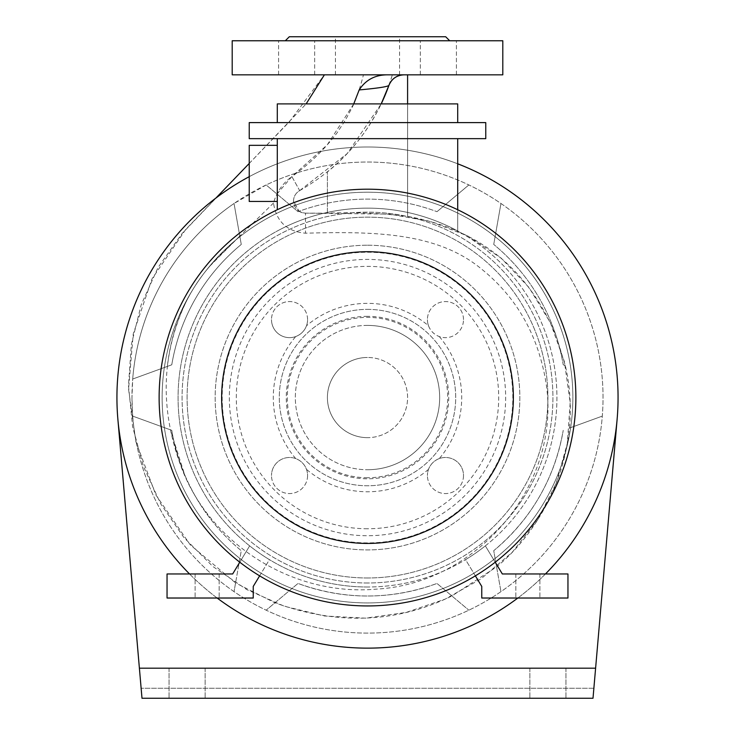 <?xml version="1.0" encoding="UTF-8"?>
<svg xmlns="http://www.w3.org/2000/svg" width="735" height="735" viewBox="0 0 735 735"><rect width="100%" height="100%" fill="white"/><g stroke="black" fill="none" stroke-linecap="round" stroke-linejoin="round"><path stroke-width="0.55" stroke-dasharray="3.67 2.76" d="M547.906 698.25L565.95 698.25L547.906 698.25M547.906 668.179L565.95 668.179L547.906 668.179M187.094 698.25L169.05 698.25L187.094 698.25M187.094 668.179L169.05 668.179L187.094 668.179M445.676 36.75L289.324 36.75M502.804 74.832L232.196 74.832M296.628 40.756L449.682 40.756L296.628 40.756M296.628 74.832L278.583 74.832L296.628 74.832M438.372 74.832L420.328 74.832L438.372 74.832M428.505 325.77A18.044 18.044 0 0 1 427.421 319.606A18.044 18.044 0 0 0 445.456 337.65A18.044 18.044 0 0 0 463.5 319.606A18.044 18.044 0 0 1 439.3 336.566C434.128 334.554 430.535 330.952 428.505 325.77A94.218 94.218 0 0 0 306.495 325.77C304.483 330.934 300.881 334.535 295.7 336.566A18.044 18.044 0 0 1 271.5 319.606A18.044 18.044 0 0 0 289.544 337.65A18.044 18.044 0 0 0 307.579 319.606A18.044 18.044 0 0 1 306.495 325.77M463.5 475.527A18.044 18.044 0 0 1 445.456 493.571A18.044 18.044 0 0 1 427.421 475.527A18.044 18.044 0 0 0 445.456 493.571A18.044 18.044 0 0 0 463.5 475.527A18.044 18.044 0 0 0 445.456 457.482A18.044 18.044 0 0 0 427.421 475.527A18.044 18.044 0 0 1 428.505 469.362C430.517 464.198 434.119 460.597 439.3 458.566A18.044 18.044 0 0 1 463.5 475.527M307.579 475.527A18.044 18.044 0 0 1 289.544 493.571A18.044 18.044 0 0 1 271.5 475.527A18.044 18.044 0 0 0 289.544 493.571A18.044 18.044 0 0 0 307.579 475.527A18.044 18.044 0 0 0 289.544 457.482A18.044 18.044 0 0 0 271.5 475.527A18.044 18.044 0 0 1 295.7 458.566C300.872 460.588 304.465 464.18 306.495 469.362A18.044 18.044 0 0 1 307.579 475.527M276.976 194.031L291.868 176.565C309.159 164.364 324.264 149.729 337.19 132.667L345.523 119.906L351.541 108.651C355.694 100.75 359.672 89.486 363.457 74.832L392.352 74.832A195.721 195.721 0 0 1 327.406 171.926A195.721 195.721 0 0 0 381.208 103.901L347.196 153.597L299.678 190.613C295.709 192.993 293.651 196.502 293.495 201.124L299.081 211.285L298.015 211.68L266.153 184.954L234.042 203.494L239.785 236.054L210.173 265.785C202.364 274.725 195.446 284.629 189.419 295.507C177.521 317.29 170.171 340.921 167.359 366.416L132.695 379.03L131.969 397.571A235.531 235.531 0 0 1 367.5 162.031A235.531 235.531 0 0 1 603.031 397.571A235.531 235.531 0 0 1 367.5 633.101A235.531 235.531 0 0 1 131.969 397.571L132.695 416.111L170.318 429.8L184.678 474.755C197.577 504.844 216.439 530.155 241.264 550.69L235.577 582.947L190.227 544.846L155.848 494.885L135.874 441.68L128.561 389.274L133.228 333.966L151.989 278.896L185.698 229.495L215.952 198.018M407.594 103.901L407.594 216.402L407.594 74.832L392.352 74.832C376.614 125.556 345.726 164.153 299.678 190.613C295.709 193.002 293.651 196.502 293.495 201.124L299.081 211.285A198.45 198.45 0 0 1 436.985 211.68A198.45 198.45 0 0 0 298.015 211.68L266.153 184.954A235.531 235.531 0 0 1 602.305 416.111A235.531 235.531 0 0 1 234.042 591.638A235.531 235.531 0 0 1 132.695 416.111L171.769 430.333A198.45 198.45 0 0 0 184.678 474.755M239.785 236.054L241.264 244.443A198.45 198.45 0 0 0 171.769 364.799L132.695 379.03A235.531 235.531 0 0 1 234.042 203.494L241.264 244.443A198.45 198.45 0 0 0 171.769 364.799L167.359 366.416M367.5 325.403A72.168 72.168 0 0 0 295.332 397.571A72.168 72.168 0 0 0 367.5 469.729A72.168 72.168 0 0 1 295.332 397.571A72.168 72.168 0 0 1 367.5 325.403A72.168 72.168 0 0 1 439.668 397.571A72.168 72.168 0 0 1 367.5 469.729A72.168 72.168 0 0 0 439.668 397.571A72.168 72.168 0 0 0 367.5 325.403A72.168 72.168 0 0 1 439.668 397.571A72.168 72.168 0 0 1 367.5 469.729A72.168 72.168 0 0 1 295.332 397.571A72.168 72.168 0 0 1 367.5 325.403A72.168 72.168 0 0 1 439.668 397.571A72.168 72.168 0 0 1 367.5 469.729A72.168 72.168 0 0 0 439.668 397.571A72.168 72.168 0 0 0 367.5 325.403M367.5 252.243A145.328 145.328 0 0 1 512.828 397.571A145.328 145.328 0 0 1 367.5 542.899A145.328 145.328 0 0 1 222.172 397.571A145.328 145.328 0 0 1 367.5 252.243A145.328 145.328 0 0 1 512.828 397.571A145.328 145.328 0 0 1 367.5 542.899A145.328 145.328 0 0 1 222.172 397.571A145.328 145.328 0 0 1 367.5 252.243M367.5 437.656A40.094 40.094 0 0 1 327.406 397.571A40.094 40.094 0 0 1 367.5 357.476A40.094 40.094 0 0 0 327.406 397.571A40.094 40.094 0 0 0 367.5 437.656A40.094 40.094 0 0 0 407.594 397.571A40.094 40.094 0 0 0 367.5 357.476A40.094 40.094 0 0 1 407.594 397.571A40.094 40.094 0 0 1 367.5 437.656M502.804 40.756L232.196 40.756M367.5 309.371A88.2 88.2 0 0 1 455.7 397.571A88.2 88.2 0 0 1 367.5 485.771A88.2 88.2 0 0 1 279.3 397.571A88.2 88.2 0 0 1 367.5 309.371A88.2 88.2 0 0 1 455.7 397.571A88.2 88.2 0 0 1 367.5 485.771A88.2 88.2 0 0 1 279.3 397.571A88.2 88.2 0 0 1 367.5 309.371M439.3 336.566A94.218 94.218 0 0 1 439.3 458.566M428.505 469.362A94.218 94.218 0 0 1 306.495 469.362M117.866 419.143A250.571 250.571 0 0 0 367.5 648.132A250.571 250.571 0 0 1 116.929 397.571A250.571 250.571 0 0 1 367.5 147A250.571 250.571 0 0 1 618.071 397.571A250.571 250.571 0 0 1 367.5 648.132A250.571 250.571 0 0 0 617.134 419.143L595.607 668.179L139.393 668.179L595.607 668.179L139.393 668.179L117.866 419.143A250.571 250.571 0 0 1 367.5 147A250.571 250.571 0 0 1 617.134 419.143M595.607 668.179L593.007 698.25L141.993 698.25L593.007 698.25L593.88 688.226L593.007 698.25L141.993 698.25L139.393 668.179M593.88 688.226L141.12 688.226L593.88 688.226M295.7 458.566A94.218 94.218 0 0 1 295.7 336.566M307.579 319.606A18.044 18.044 0 0 0 289.544 301.57A18.044 18.044 0 0 0 271.5 319.606A18.044 18.044 0 0 1 289.544 301.57A18.044 18.044 0 0 1 307.579 319.606M463.5 319.606A18.044 18.044 0 0 0 445.456 301.57A18.044 18.044 0 0 0 427.421 319.606A18.044 18.044 0 0 1 445.456 301.57A18.044 18.044 0 0 1 463.5 319.606M299.081 211.285A12.026 12.026 0 0 0 305.512 213.15L327.406 213.15C354.261 212.093 380.987 213.178 407.594 216.402C478.549 228.952 528.07 268.808 556.138 335.941L565.316 365.561C570.066 386.27 571.426 407.107 569.404 428.082L602.305 416.111L569.404 428.082C566.593 456.49 558.177 483.455 544.139 508.978C531.01 532.287 515.162 551.59 496.594 566.896L493.736 550.69C531.414 518.901 554.576 478.779 563.23 430.333A198.45 198.45 0 0 1 493.736 550.69L500.958 591.638L496.594 566.896L451.896 595.966C396.431 623.115 337.448 625.402 274.945 602.81L298.015 583.452C344.421 600.183 390.754 600.183 436.985 583.452L468.847 610.188L436.985 583.452A198.45 198.45 0 0 1 298.015 583.452L266.153 610.188L274.945 602.81L235.577 582.947L234.042 591.638L241.264 550.69A198.45 198.45 0 0 1 171.769 430.333L170.318 429.8M353.746 103.901L327.25 144.859L291.868 176.565L299.678 190.613C295.709 193.002 293.651 196.502 293.495 201.124C294.202 208.428 298.208 212.433 305.512 213.15L389.339 214.105L430.241 221.4L467.956 236.073L501.233 258.169L529.007 287.504L550.35 322.637L564.379 361.629L570.185 402.55L567.301 443.609L556.211 483.235L537.634 519.939L512.267 552.233L481.012 578.849L445.199 599.108L406.235 612.411L365.525 618.153L324.466 615.985L284.427 606.265L246.758 589.58L212.828 566.464L183.906 537.542L160.662 503.806L143.454 466.449L132.612 426.677L128.478 385.7L131.308 344.697L141.166 304.86L158.117 267.384L182.105 233.5L239.711 173.341M407.594 74.832L361.574 74.832M249.229 163.446L306.137 103.901M248.853 163.841L289.461 121.642L324.401 74.832M565.316 365.561L563.23 364.799C561.292 353.875 558.931 344.256 556.138 335.941A198.45 198.45 0 0 0 493.736 244.443A198.45 198.45 0 0 1 563.23 364.799L565.316 365.561M273.512 203.007L221.961 253.529C207.04 267.659 195.152 283.637 186.286 301.46C162.058 352.304 159.752 405.738 179.368 461.745C206.131 541.502 290.876 596.985 376.936 589.093C478.457 583.333 564.333 481.875 545.306 378.663C536.917 332.891 515.52 296.242 481.103 268.707C436.608 232.095 373.251 231.35 305.512 233.197C286.907 231.543 276.241 221.474 273.512 203.007C276.599 192.074 282.718 183.263 291.868 176.565L299.678 190.613C295.709 192.993 293.651 196.502 293.495 201.124C294.202 208.428 298.208 212.433 305.512 213.15L305.512 233.197M438.372 40.756L456.417 40.756L438.372 40.756M389.853 74.832L367.5 74.832L389.853 74.832M367.5 36.75L399.574 36.75L367.5 36.75M327.406 213.15L327.406 171.926L327.406 213.15M436.985 211.68L468.847 184.954L436.985 211.68M500.958 203.494L493.736 244.443L500.958 203.494M249.229 145.328L249.229 201.454M277.297 173.396L277.297 145.328L277.297 173.396M527.868 598.024L515.832 598.024L527.868 598.024M527.868 573.971L515.832 573.971L527.868 573.971M207.132 598.024L219.168 598.024L207.132 598.024M207.132 573.971L219.168 573.971L207.132 573.971M217.156 598.024A250.571 250.571 0 0 1 189.547 573.971M249.229 176.666A250.571 250.571 0 0 1 457.703 163.804M367.5 648.132A250.571 250.571 0 0 1 116.929 397.571A250.571 250.571 0 0 1 367.5 147A250.571 250.571 0 0 1 618.071 397.571A250.571 250.571 0 0 1 367.5 648.132M367.5 582.993A185.422 185.422 0 0 1 182.078 397.571A185.422 185.422 0 0 1 367.5 212.149A185.422 185.422 0 0 1 552.922 397.571A185.422 185.422 0 0 1 367.5 582.993A185.422 185.422 0 0 1 182.078 397.571A185.422 185.422 0 0 1 367.5 212.149A185.422 185.422 0 0 1 552.922 397.571A185.422 185.422 0 0 1 367.5 582.993M367.5 192.202A205.368 205.368 0 0 1 572.868 397.571A205.368 205.368 0 0 1 367.5 602.93A205.368 205.368 0 0 1 162.132 397.571A205.368 205.368 0 0 1 367.5 192.202A205.368 205.368 0 0 1 572.868 397.571A205.368 205.368 0 0 1 367.5 602.93A205.368 205.368 0 0 1 162.132 397.571A205.368 205.368 0 0 1 367.5 192.202M367.5 605.943A208.373 208.373 0 0 1 159.127 397.571A208.373 208.373 0 0 1 367.5 189.198A208.373 208.373 0 0 1 575.872 397.571A208.373 208.373 0 0 1 367.5 605.943M367.5 477.75A80.179 80.179 0 0 1 287.321 397.571A80.179 80.179 0 0 1 367.5 317.382A80.179 80.179 0 0 1 447.679 397.571A80.179 80.179 0 0 1 367.5 477.75M367.5 245.224A152.347 152.347 0 0 1 519.847 397.571A152.347 152.347 0 0 1 367.5 549.918A152.347 152.347 0 0 1 215.153 397.571A152.347 152.347 0 0 1 367.5 245.224A152.347 152.347 0 0 1 519.847 397.571A152.347 152.347 0 0 1 367.5 549.918A152.347 152.347 0 0 1 215.153 397.571A152.347 152.347 0 0 1 367.5 245.224M367.5 577.976A180.406 180.406 0 0 1 187.094 397.571A180.406 180.406 0 0 1 367.5 217.156A180.406 180.406 0 0 1 547.906 397.571A180.406 180.406 0 0 1 367.5 577.976A180.406 180.406 0 0 1 187.094 397.571A180.406 180.406 0 0 1 367.5 217.156A180.406 180.406 0 0 1 547.906 397.571A180.406 180.406 0 0 1 367.5 577.976M239.775 562.211L249.652 545.875L232.664 573.971L167.047 573.971L167.047 598.024L253.244 598.024L253.244 586.42L269.442 559.638A189.428 189.428 0 0 1 249.652 545.875A189.428 189.428 0 0 0 269.442 559.638L259.639 575.854M367.5 586.999A189.428 189.428 0 0 1 178.072 397.571A189.428 189.428 0 0 1 367.5 208.143A189.428 189.428 0 0 0 277.297 230.992A189.428 189.428 0 0 1 556.928 397.571A189.428 189.428 0 0 1 367.5 586.999A189.428 189.428 0 0 1 178.072 397.571A189.428 189.428 0 0 1 367.5 208.143A189.428 189.428 0 0 1 556.928 397.571A189.428 189.428 0 0 1 367.5 586.999M277.297 209.732L277.297 138.649L457.703 138.649L457.703 230.992A189.428 189.428 0 0 0 367.5 208.143A189.428 189.428 0 0 1 457.703 230.992L457.703 209.732M475.361 575.854L465.558 559.638A189.428 189.428 0 0 0 485.348 545.875A189.428 189.428 0 0 1 465.558 559.638L481.756 586.42L481.756 598.024L567.953 598.024L567.953 573.971L502.336 573.971L485.348 545.875L495.225 562.211M457.703 122.607L457.703 103.901L277.297 103.901L277.297 122.607L457.703 122.607L277.297 122.607M545.453 573.971A250.571 250.571 0 0 1 517.844 598.024M457.703 138.649L277.297 138.649M485.771 122.607L249.229 122.607L249.229 138.649L485.771 138.649L485.771 122.607M367.5 316.335A81.236 81.236 0 0 0 286.264 397.571A81.236 81.236 0 0 0 367.5 478.797A81.236 81.236 0 0 0 448.736 397.571A81.236 81.236 0 0 0 367.5 316.335M367.5 528.759A131.197 131.197 0 0 1 236.302 397.571A131.197 131.197 0 0 1 367.5 266.373A131.197 131.197 0 0 1 498.697 397.571A131.197 131.197 0 0 1 367.5 528.759M229.338 397.571A138.162 138.162 0 0 0 367.5 535.732A138.162 138.162 0 0 0 505.662 397.571A138.162 138.162 0 0 0 367.5 259.409A138.162 138.162 0 0 0 229.338 397.571M529.871 668.179L529.871 698.25L529.871 668.179M169.05 668.179L169.05 698.25L169.05 668.179M335.426 74.832L335.426 36.75M278.583 74.832L278.583 40.756L278.583 74.832M420.328 74.832L420.328 40.756L420.328 74.832M456.417 74.832L456.417 40.756L456.417 74.832M314.672 74.832L314.672 40.756L314.672 74.832M399.574 74.832L399.574 36.75M205.129 668.179L205.129 698.25L205.129 668.179M565.95 668.179L565.95 698.25L565.95 668.179M539.894 573.971L539.894 598.024L539.894 573.971M219.168 573.971L219.168 598.024L219.168 573.971M195.106 573.971L195.106 598.024L195.106 573.971M515.832 573.971L515.832 598.024L515.832 573.971"/><path stroke-width="1.1" d="M367.5 74.832L502.804 74.832L502.804 40.756L232.196 40.756L232.196 74.832L367.5 74.832M285.318 40.756L289.324 36.75L445.676 36.75L449.682 40.756M617.134 419.143L595.607 668.179L139.393 668.179L117.866 419.143M595.607 668.179L593.007 698.25L141.993 698.25L139.393 668.179M388.888 85.471C391.681 78.755 396.716 75.209 403.984 74.832A16.032 16.032 0 0 0 388.888 85.471L381.208 103.901A195.721 195.721 0 0 0 388.888 85.471C387.125 86.803 377.211 88.283 359.176 89.927L353.746 103.901M359.176 89.927C365.736 79.784 375.273 74.759 387.795 74.832M215.952 198.018L249.229 163.446M306.137 103.901L324.401 74.832M239.711 173.341L248.853 163.841M361.574 74.832L363.457 74.832M407.594 103.901L407.594 74.832M277.297 201.454L249.229 201.454L249.229 145.328L277.297 145.328M517.844 598.024A250.571 250.571 0 0 1 217.156 598.024M189.547 573.971A250.571 250.571 0 0 1 249.229 176.666M367.5 605.943A208.373 208.373 0 0 1 159.127 397.571A208.373 208.373 0 0 1 367.5 189.198A208.373 208.373 0 0 1 575.872 397.571A208.373 208.373 0 0 1 367.5 605.943M367.5 543.431A145.861 145.861 0 0 1 221.639 397.571A145.861 145.861 0 0 1 367.5 251.71A145.861 145.861 0 0 1 513.361 397.571A145.861 145.861 0 0 1 367.5 543.431M277.297 138.649L277.297 209.732M259.639 575.854L253.244 586.42L253.244 598.024L167.047 598.024L167.047 573.971L232.664 573.971L239.775 562.211M457.703 122.607L457.703 103.901L277.297 103.901L277.297 122.607M457.703 163.804A250.571 250.571 0 0 1 545.453 573.971M457.703 138.649L457.703 209.732M249.229 122.607L485.771 122.607L485.771 138.649L249.229 138.649L249.229 122.607M475.361 575.854L481.756 586.42L481.756 598.024L567.953 598.024L567.953 573.971L502.336 573.971L495.225 562.211"/></g></svg>

